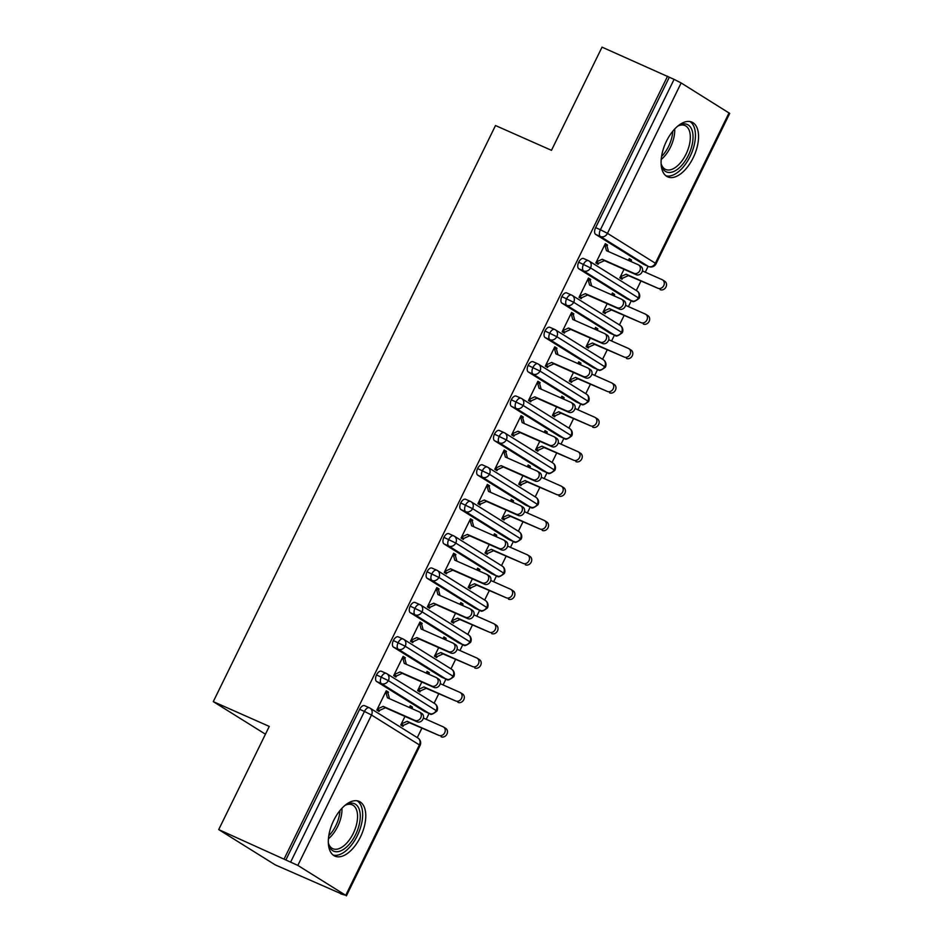 <?xml version="1.0" encoding="UTF-8"?>
<svg xmlns="http://www.w3.org/2000/svg" width="943" height="943" viewBox="0 0 943 943"><rect width="100%" height="100%" fill="white"/><g stroke="black" fill="none" stroke-linecap="round" stroke-linejoin="round"><path stroke-width="1.41" d="M333.704 820.434A29.928 15.618 -66.1 0 1 359.165 801.397A29.928 15.618 -66.1 0 1 360.391 837.089A29.928 15.618 -66.1 0 1 334.93 856.138A29.928 15.618 -66.1 0 1 333.704 820.434M666.477 141.167A29.928 15.618 -66.1 0 1 691.938 122.13A29.928 15.618 -66.1 0 1 693.164 157.835A29.928 15.618 -66.1 0 1 667.703 176.871A29.928 15.618 -66.1 0 1 666.477 141.167M340.718 893.87L345.727 895.308L297.835 865.403L218.717 829.592L275.156 864.837L340.847 893.61M417.266 737.615L421.863 728.244M426.236 719.309L429.1 713.45M434.11 703.23L438.707 693.848M443.08 684.913L445.956 679.054M450.966 668.835L455.563 659.452M459.936 650.529L462.801 644.67M467.811 634.439L472.408 625.056M476.781 616.133L479.657 610.274M484.667 600.043L489.252 590.672M493.637 581.737L496.501 575.878M501.511 565.659L506.108 556.276M510.481 547.341L513.346 541.482M518.355 531.263L522.952 521.88M527.326 512.957L530.202 507.098M535.211 496.867L539.809 487.484M544.182 478.561L547.046 472.702M552.056 462.471L556.653 453.1M561.026 444.165L563.902 438.306M568.912 428.087L573.497 418.704M577.882 409.769L580.747 403.91M585.756 393.691L590.353 384.308M594.727 375.373L597.591 369.526M602.601 359.295L607.198 349.912M611.571 340.989L614.447 335.13M619.457 324.899L624.054 315.528M628.427 306.593L631.291 300.734M636.301 290.503L640.898 281.132M645.271 272.197L648.147 266.339M218.717 829.592L269.262 726.416L213.283 701.627L265.443 734.196M213.283 701.627L495.499 125.537L551.478 150.326L602.035 47.15L669.306 77.243L595.634 227.628L600.42 229.75L674.092 79.365L669.306 77.243M674.092 79.365L681.152 82.96L729.717 113.408L656.045 263.792L655.373 263.25L729.045 112.865M284.279 858.625L667.585 76.183M640.391 266.091A4.798 4.078 122 0 1 640.827 266.327A4.798 4.078 122 0 1 641.9 272.303A4.798 4.078 122 0 1 636.183 274.696L633.955 273.305A4.798 4.078 -58 0 0 639.672 270.924A4.798 4.078 -58 0 0 638.6 264.936A4.798 4.078 -58 0 0 638.175 264.712L606.432 250.661L604.805 244.697L607.021 246.088L607.528 245.05L605.147 244.001M607.528 245.05L605.312 243.671L595.87 262.932L598.098 264.311L598.605 263.286L596.212 262.225M628.392 260.374L629.252 258.618L631.48 260.009L629.087 258.948M624.018 269.309L619.822 277.879L622.038 279.269L622.545 278.232L628.392 275.592L657.908 288.252A4.798 4.078 -58 0 0 663.624 285.87A4.798 4.078 -58 0 0 662.552 279.882A4.798 4.078 -58 0 0 662.116 279.658L642.431 270.936M631.126 261.588L631.48 260.009M643.963 264.476A5.752 3.006 -66.1 0 1 643.763 264.394A5.752 3.006 -66.1 0 1 643.562 264.299L595.67 234.394A5.752 3.006 -66.1 0 1 595.634 227.628M285.988 859.698L359.66 709.313A5.752 3.006 -66.1 0 1 364.552 705.647A5.752 3.006 -66.1 0 1 364.752 705.753M424.928 711.588A5.752 3.006 -66.1 0 1 424.715 711.517A5.752 3.006 -66.1 0 1 424.527 711.411L376.622 681.506A5.752 3.006 -66.1 0 1 376.505 674.917A5.752 3.006 -66.1 0 1 381.408 671.251A5.752 3.006 -66.1 0 1 381.597 671.357M421.356 713.203A4.798 4.078 122 0 1 421.792 713.438A4.798 4.078 122 0 1 422.853 719.415A4.798 4.078 122 0 1 417.148 721.808L414.92 720.417A4.798 4.078 -58 0 0 420.637 718.024A4.798 4.078 -58 0 0 419.564 712.048A4.798 4.078 -58 0 0 419.128 711.824L387.396 697.761L385.77 691.808L387.986 693.199L388.492 692.162L386.265 690.783L376.835 710.044L379.062 711.423L379.558 710.397L377.176 709.336M404.983 716.421L400.775 724.99L403.003 726.381L403.51 725.344L409.356 722.703L438.872 735.363A4.798 4.078 -58 0 0 444.577 732.982A4.798 4.078 -58 0 0 443.516 726.994A4.798 4.078 -58 0 0 443.08 726.77L423.395 718.047M412.079 708.7L412.445 707.12L410.217 705.729L409.356 707.486M441.784 677.192A5.752 3.006 -66.1 0 1 441.572 677.121A5.752 3.006 -66.1 0 1 441.371 677.015L393.479 647.11A5.752 3.006 -66.1 0 1 393.361 640.521A5.752 3.006 -66.1 0 1 398.252 636.855A5.752 3.006 -66.1 0 1 398.453 636.961M438.2 678.819A4.798 4.078 122 0 1 438.636 679.043A4.798 4.078 122 0 1 439.709 685.019A4.798 4.078 122 0 1 433.992 687.412L431.764 686.021A4.798 4.078 -58 0 0 437.481 683.64A4.798 4.078 -58 0 0 436.42 677.652A4.798 4.078 -58 0 0 435.984 677.428L404.252 663.377L402.614 657.412L404.842 658.803L405.337 657.778L403.121 656.387L393.679 675.648L395.907 677.039L396.414 676.001L394.021 674.94M421.827 682.025L417.631 690.594L419.859 691.985L420.354 690.948L426.212 688.307L455.717 700.979A4.798 4.078 -58 0 0 461.433 698.586A4.798 4.078 -58 0 0 460.361 692.61A4.798 4.078 -58 0 0 459.925 692.374L440.24 683.663M428.935 674.304L429.289 672.724L427.061 671.333L426.201 673.09M458.628 642.796A5.752 3.006 -66.1 0 1 458.416 642.725A5.752 3.006 -66.1 0 1 458.227 642.619L410.323 612.714A5.752 3.006 -66.1 0 1 410.205 606.125A5.752 3.006 -66.1 0 1 415.097 602.471A5.752 3.006 -66.1 0 1 415.297 602.577M455.056 644.423A4.798 4.078 122 0 1 455.493 644.647A4.798 4.078 122 0 1 456.553 650.635A4.798 4.078 122 0 1 450.837 653.016L448.62 651.625A4.798 4.078 -58 0 0 454.337 649.244A4.798 4.078 -58 0 0 453.265 643.256A4.798 4.078 -58 0 0 452.829 643.032L421.097 628.981L419.458 623.028L421.686 624.407L422.193 623.382L419.965 621.991L410.535 641.252L412.751 642.643L413.258 641.605L410.877 640.556M438.684 647.629L434.475 656.198L436.703 657.589L437.21 656.564L443.057 653.923L472.561 666.583A4.798 4.078 -58 0 0 478.278 664.19A4.798 4.078 -58 0 0 477.217 658.214A4.798 4.078 -58 0 0 476.781 657.978L457.096 649.267M445.78 639.908L446.133 638.328L443.917 636.949L443.057 638.706M475.472 608.412A5.752 3.006 -66.1 0 1 475.272 608.329A5.752 3.006 -66.1 0 1 475.072 608.223L427.179 578.318A5.752 3.006 -66.1 0 1 427.049 571.741A5.752 3.006 -66.1 0 1 431.953 568.075A5.752 3.006 -66.1 0 1 432.142 568.181M471.901 610.027A4.798 4.078 122 0 1 472.337 610.262A4.798 4.078 122 0 1 473.41 616.239A4.798 4.078 122 0 1 467.693 618.62L465.465 617.241A4.798 4.078 -58 0 0 471.182 614.848A4.798 4.078 -58 0 0 470.109 608.872A4.798 4.078 -58 0 0 469.685 608.636L437.941 594.585L436.314 588.632L438.53 590.023L439.037 588.986L436.821 587.595L427.379 606.856L429.607 608.247L430.114 607.221L427.721 606.16M455.528 613.245L451.332 621.814L453.548 623.193L454.054 622.168L459.901 619.527L489.417 632.187A4.798 4.078 -58 0 0 495.134 629.806A4.798 4.078 -58 0 0 494.061 623.818A4.798 4.078 -58 0 0 493.625 623.594L473.94 614.871M462.636 605.512L462.989 603.944L460.762 602.553L459.901 604.31M492.329 574.016A5.752 3.006 -66.1 0 1 492.116 573.933A5.752 3.006 -66.1 0 1 491.916 573.839L444.023 543.934A5.752 3.006 -66.1 0 1 443.905 537.345A5.752 3.006 -66.1 0 1 448.797 533.679A5.752 3.006 -66.1 0 1 448.998 533.785M488.757 575.631A4.798 4.078 122 0 1 489.181 575.867A4.798 4.078 122 0 1 490.254 581.843A4.798 4.078 122 0 1 484.537 584.236L482.321 582.845A4.798 4.078 -58 0 0 488.026 580.452A4.798 4.078 -58 0 0 486.965 574.476A4.798 4.078 -58 0 0 486.529 574.24L454.797 560.189L453.159 554.236L455.386 555.627L455.893 554.59L453.666 553.211L444.236 572.472L446.452 573.851L446.958 572.825L444.577 571.764M472.372 578.849L468.176 587.418L470.404 588.809L470.911 587.772L476.757 585.131L506.261 597.791A4.798 4.078 -58 0 0 511.978 595.41A4.798 4.078 -58 0 0 510.906 589.422A4.798 4.078 -58 0 0 510.469 589.198L490.796 580.475M479.48 571.128L479.834 569.548L477.618 568.158L476.745 569.914M509.173 539.62A5.752 3.006 -66.1 0 1 508.961 539.549A5.752 3.006 -66.1 0 1 508.772 539.443L460.868 509.538A5.752 3.006 -66.1 0 1 460.75 502.949A5.752 3.006 -66.1 0 1 465.653 499.283A5.752 3.006 -66.1 0 1 465.842 499.389M505.601 541.235A4.798 4.078 122 0 1 506.037 541.471A4.798 4.078 122 0 1 507.098 547.447A4.798 4.078 122 0 1 501.393 549.84L499.165 548.449A4.798 4.078 -58 0 0 504.882 546.068A4.798 4.078 -58 0 0 503.81 540.08A4.798 4.078 -58 0 0 503.373 539.856L471.641 525.805L470.015 519.841L472.231 521.231L472.738 520.206L470.51 518.815L461.08 538.076L463.308 539.467L463.803 538.429L461.422 537.369M489.228 544.453L485.02 553.022L487.248 554.413L487.755 553.376L493.602 550.736L523.117 563.407A4.798 4.078 -58 0 0 528.823 561.014A4.798 4.078 -58 0 0 527.762 555.038A4.798 4.078 -58 0 0 527.326 554.802L507.64 546.091M496.324 536.732L496.69 535.153L494.462 533.762L493.602 535.518M526.029 505.224A5.752 3.006 -66.1 0 1 525.817 505.153A5.752 3.006 -66.1 0 1 525.616 505.047L477.724 475.142A5.752 3.006 -66.1 0 1 477.606 468.553A5.752 3.006 -66.1 0 1 482.498 464.899A5.752 3.006 -66.1 0 1 482.698 464.993M522.446 506.851A4.798 4.078 122 0 1 522.882 507.075A4.798 4.078 122 0 1 523.954 513.063A4.798 4.078 122 0 1 518.237 515.444L516.01 514.053A4.798 4.078 -58 0 0 521.727 511.672A4.798 4.078 -58 0 0 520.666 505.684A4.798 4.078 -58 0 0 520.23 505.46L488.498 491.409L486.859 485.456L489.087 486.836L489.582 485.81L487.366 484.419L477.924 503.68L480.152 505.071L480.659 504.034L478.266 502.984M506.073 510.057L501.876 518.626L504.104 520.017L504.599 518.992L510.458 516.34L539.962 529.011A4.798 4.078 -58 0 0 545.679 526.618A4.798 4.078 -58 0 0 544.606 520.642A4.798 4.078 -58 0 0 544.17 520.406L524.485 511.695M513.181 502.336L513.534 500.757L511.306 499.366L510.446 501.134M542.873 470.84A5.752 3.006 -66.1 0 1 542.661 470.757A5.752 3.006 -66.1 0 1 542.473 470.651L494.568 440.746A5.752 3.006 -66.1 0 1 494.45 434.157A5.752 3.006 -66.1 0 1 499.342 430.503A5.752 3.006 -66.1 0 1 499.542 430.609M539.302 472.455A4.798 4.078 122 0 1 539.738 472.679A4.798 4.078 122 0 1 540.799 478.667A4.798 4.078 122 0 1 535.082 481.048L532.866 479.669A4.798 4.078 -58 0 0 538.583 477.276A4.798 4.078 -58 0 0 537.51 471.3A4.798 4.078 -58 0 0 537.074 471.064L505.342 457.013L503.703 451.06L505.931 452.451L506.438 451.414L504.21 450.023L494.78 469.284L496.996 470.675L497.503 469.638L495.122 468.588M522.929 475.661L518.721 484.242L520.949 485.621L521.455 484.596L527.302 481.956L556.806 494.615A4.798 4.078 -58 0 0 562.523 492.234A4.798 4.078 -58 0 0 561.462 486.246A4.798 4.078 -58 0 0 561.026 486.022L541.341 477.299M530.025 467.94L530.379 466.361L528.163 464.982L527.302 466.738M559.718 436.444A5.752 3.006 -66.1 0 1 559.517 436.361A5.752 3.006 -66.1 0 1 559.317 436.267L511.424 406.362A5.752 3.006 -66.1 0 1 511.295 399.773A5.752 3.006 -66.1 0 1 516.198 396.107A5.752 3.006 -66.1 0 1 516.387 396.213M556.146 438.059A4.798 4.078 122 0 1 556.582 438.295A4.798 4.078 122 0 1 557.655 444.271A4.798 4.078 122 0 1 551.938 446.664L549.71 445.273A4.798 4.078 -58 0 0 555.427 442.88A4.798 4.078 -58 0 0 554.354 436.904A4.798 4.078 -58 0 0 553.93 436.668L522.186 422.617L520.56 416.665L522.776 418.055L523.282 417.018L521.066 415.639L511.625 434.888L513.852 436.279L514.359 435.253L511.966 434.193M539.773 441.277L535.577 449.846L537.793 451.237L538.3 450.2L544.146 447.56L573.662 460.219A4.798 4.078 -58 0 0 579.379 457.838A4.798 4.078 -58 0 0 578.307 451.85A4.798 4.078 -58 0 0 577.87 451.626L558.185 442.904M546.881 433.556L547.235 431.977L545.007 430.586L544.146 432.342M576.574 402.048A5.752 3.006 -66.1 0 1 576.362 401.977A5.752 3.006 -66.1 0 1 576.161 401.871L528.269 371.966A5.752 3.006 -66.1 0 1 528.151 365.377A5.752 3.006 -66.1 0 1 533.043 361.711A5.752 3.006 -66.1 0 1 533.243 361.817M573.002 403.663A4.798 4.078 122 0 1 573.427 403.899A4.798 4.078 122 0 1 574.499 409.875A4.798 4.078 122 0 1 568.782 412.268L566.566 410.877A4.798 4.078 -58 0 0 572.271 408.496A4.798 4.078 -58 0 0 571.21 402.508A4.798 4.078 -58 0 0 570.774 402.284L539.042 388.233L537.404 382.269L539.632 383.66L540.139 382.634L537.911 381.243L528.481 400.504L530.697 401.883L531.204 400.858L528.823 399.797M556.618 406.881L552.421 415.45L554.649 416.841L555.156 415.804L561.002 413.164L590.507 425.823A4.798 4.078 -58 0 0 596.224 423.442A4.798 4.078 -58 0 0 595.151 417.466A4.798 4.078 -58 0 0 594.715 417.23L575.041 408.519M563.725 399.16L564.079 397.581L561.863 396.19L560.991 397.946M593.418 367.652A5.752 3.006 -66.1 0 1 593.206 367.581A5.752 3.006 -66.1 0 1 593.017 367.475L545.113 337.57A5.752 3.006 -66.1 0 1 544.995 330.981A5.752 3.006 -66.1 0 1 549.899 327.327A5.752 3.006 -66.1 0 1 550.087 327.421M589.846 369.279A4.798 4.078 122 0 1 590.283 369.503A4.798 4.078 122 0 1 591.344 375.491A4.798 4.078 122 0 1 585.638 377.872L583.411 376.481A4.798 4.078 -58 0 0 589.127 374.1A4.798 4.078 -58 0 0 588.055 368.112A4.798 4.078 -58 0 0 587.619 367.888L555.887 353.837L554.26 347.884L556.476 349.264L556.983 348.238L554.755 346.847L545.325 366.108L547.553 367.499L548.048 366.462L545.667 365.412M573.474 372.485L569.266 381.055L571.493 382.445L572 381.42L577.847 378.768L607.363 391.439A4.798 4.078 -58 0 0 613.068 389.046A4.798 4.078 -58 0 0 612.007 383.07A4.798 4.078 -58 0 0 611.571 382.834L591.886 374.123M580.57 364.764L580.935 363.185L578.707 361.794L577.847 363.562M610.274 333.268A5.752 3.006 -66.1 0 1 610.062 333.185A5.752 3.006 -66.1 0 1 609.862 333.079L561.969 303.174A5.752 3.006 -66.1 0 1 561.851 296.585A5.752 3.006 -66.1 0 1 566.743 292.931A5.752 3.006 -66.1 0 1 566.943 293.037M606.691 334.883A4.798 4.078 122 0 1 607.127 335.107A4.798 4.078 122 0 1 608.2 341.095A4.798 4.078 122 0 1 602.483 343.476L600.255 342.097A4.798 4.078 -58 0 0 605.972 339.704A4.798 4.078 -58 0 0 604.911 333.728A4.798 4.078 -58 0 0 604.475 333.492L572.743 319.441L571.104 313.489L573.332 314.879L573.827 313.842L571.611 312.451L562.169 331.712L564.397 333.103L564.904 332.066L562.511 331.017M590.318 338.089L586.122 346.67L588.349 348.05L588.845 347.024L594.703 344.384L624.207 357.043A4.798 4.078 -58 0 0 629.924 354.651A4.798 4.078 -58 0 0 628.851 348.674A4.798 4.078 -58 0 0 628.415 348.439L608.73 339.728M597.426 330.368L597.779 328.789L595.552 327.41L594.691 329.166M627.119 298.872A5.752 3.006 -66.1 0 1 626.906 298.79A5.752 3.006 -66.1 0 1 626.718 298.683L578.813 268.79A5.752 3.006 -66.1 0 1 578.696 262.201A5.752 3.006 -66.1 0 1 583.587 258.535A5.752 3.006 -66.1 0 1 583.788 258.641M623.547 300.487A4.798 4.078 122 0 1 623.983 300.723A4.798 4.078 122 0 1 625.044 306.699A4.798 4.078 122 0 1 619.327 309.092L617.111 307.701A4.798 4.078 -58 0 0 622.828 305.308A4.798 4.078 -58 0 0 621.755 299.332A4.798 4.078 -58 0 0 621.319 299.096L589.587 285.045L587.949 279.093L590.177 280.484L590.683 279.446L588.456 278.055L579.026 297.316L581.242 298.707L581.748 297.682L579.367 296.621M607.174 303.705L602.966 312.274L605.194 313.665L605.701 312.628L611.547 309.988L641.051 322.647A4.798 4.078 -58 0 0 646.768 320.266A4.798 4.078 -58 0 0 645.707 314.278A4.798 4.078 -58 0 0 645.271 314.054L625.586 305.332M614.27 295.984L614.624 294.405L612.408 293.014L611.547 294.77M632.175 301.041A5.752 3.006 -66.1 0 1 631.704 300.911C632.729 299.52 630.714 304.884 639.118 298.353L590.542 267.906L578.696 262.201M590.683 279.446L588.291 278.397M614.624 294.405L612.243 293.344M573.827 313.842L571.446 312.781M597.779 328.789L595.398 327.74M556.983 348.238L554.602 347.177M580.935 363.185L578.542 362.136M540.139 382.634L537.746 381.573M564.079 397.581L561.698 396.52M523.282 417.018L520.901 415.969M547.235 431.977L544.842 430.916M506.438 451.414L504.045 450.353M530.379 466.361L527.997 465.312M489.582 485.81L487.201 484.749M513.534 500.757L511.153 499.707M472.738 520.206L470.357 519.145M496.69 535.153L494.297 534.092M455.893 554.59L453.5 553.541M479.834 569.548L477.453 568.488M439.037 588.986L436.656 587.937M462.989 603.944L460.597 602.883M422.193 623.382L419.8 622.321M446.133 638.328L443.752 637.279M405.337 657.778L402.956 656.717M429.289 672.724L426.908 671.664M388.492 692.162L386.111 691.113M412.445 707.12L410.052 706.059M615.319 335.437A5.752 3.006 -66.1 0 1 614.848 335.307C615.873 333.905 613.858 339.28 622.262 332.749L573.698 302.302L561.851 296.585M598.475 369.833A5.752 3.006 -66.1 0 1 598.003 369.703C599.029 368.3 597.013 373.676 605.418 367.145L556.841 336.698L544.995 330.981M581.619 404.217A5.752 3.006 -66.1 0 1 581.147 404.099C582.173 402.696 580.157 408.071 588.562 401.529L539.997 371.082L528.151 365.377M564.774 438.613A5.752 3.006 -66.1 0 1 564.303 438.483C565.328 437.092 563.313 442.456 571.717 435.925L523.141 405.478L511.295 399.773M547.93 473.009A5.752 3.006 -66.1 0 1 547.459 472.879C548.484 471.476 546.469 476.852 554.873 470.321L506.297 439.874L494.45 434.157M531.074 507.405A5.752 3.006 -66.1 0 1 530.603 507.275C531.628 505.872 529.612 511.247 538.017 504.717L489.452 474.27L477.606 468.553M514.23 541.789A5.752 3.006 -66.1 0 1 513.758 541.671C514.784 540.268 512.768 545.643 521.173 539.113L472.596 508.666L460.75 502.949M497.374 576.185A5.752 3.006 -66.1 0 1 496.902 576.055C497.928 574.664 495.912 580.039 504.316 573.497L455.752 543.05L443.905 537.345M480.529 610.581A5.752 3.006 -66.1 0 1 480.058 610.451C481.083 609.06 479.068 614.423 487.472 607.893L438.896 577.446L427.049 571.741M463.685 644.977A5.752 3.006 -66.1 0 1 463.213 644.847C464.239 643.444 462.223 648.819 470.628 642.289L422.051 611.842L410.205 606.125M446.829 679.361A5.752 3.006 -66.1 0 1 446.357 679.243C447.383 677.84 445.367 683.215 453.772 676.685L405.207 646.238L393.361 640.521M429.984 713.757A5.752 3.006 -66.1 0 1 429.513 713.627C430.538 712.236 428.523 717.611 436.927 711.069L388.351 680.622L376.505 674.917M636.183 274.696L604.451 260.645L598.605 263.286L596.377 261.895L602.223 259.254L604.451 260.645M607.021 246.088L608.53 251.581M633.955 273.305L602.223 259.254M664.344 281.049A4.798 4.078 122 0 1 664.78 281.273A4.798 4.078 122 0 1 665.841 287.261A4.798 4.078 122 0 1 660.124 289.642M620.164 277.183L622.545 278.232L620.329 276.853L626.176 274.201L657.908 288.252M629.028 260.657L628.745 259.655L630.973 261.034M628.392 275.592L626.176 274.201M619.327 309.092L587.595 295.041L581.748 297.682L579.532 296.291L585.379 293.65L587.595 295.041M590.177 280.484L591.685 285.977M617.111 307.701L585.379 293.65M602.483 343.476L570.751 329.425L564.904 332.066L562.676 330.687L568.523 328.034L570.751 329.425M573.332 314.879L574.841 320.372M600.255 342.097L568.523 328.034M585.638 377.872L553.906 363.821L548.048 366.462L545.832 365.071L551.679 362.43L553.906 363.821M556.476 349.264L557.985 354.768M583.411 376.481L551.679 362.43M568.782 412.268L537.05 398.217L531.204 400.858L528.976 399.467L534.834 396.826L537.05 398.217M539.632 383.66L541.141 389.153M566.566 410.877L534.834 396.826M647.487 315.434A4.798 4.078 122 0 1 647.924 315.669A4.798 4.078 122 0 1 648.996 321.646A4.798 4.078 122 0 1 643.279 324.038M603.308 311.567L605.701 312.628L603.473 311.237L609.319 308.597L641.051 322.647M612.172 295.053L611.901 294.039L614.129 295.43M611.547 309.988L609.319 308.597M630.643 349.829A4.798 4.078 122 0 1 631.079 350.065A4.798 4.078 122 0 1 632.14 356.041A4.798 4.078 122 0 1 626.435 358.434M586.463 345.963L588.845 347.024L586.629 345.633L592.475 342.993L624.207 357.043M595.328 329.449L595.045 328.435L597.273 329.826M594.703 344.384L592.475 342.993M613.799 384.225A4.798 4.078 122 0 1 614.223 384.461A4.798 4.078 122 0 1 615.296 390.437A4.798 4.078 122 0 1 609.579 392.818M569.619 380.359L572 381.42L569.772 380.029L575.619 377.389L607.363 391.439M578.483 363.833L578.2 362.831L580.428 364.222M577.847 378.768L575.619 377.389M596.943 418.621A4.798 4.078 122 0 1 597.379 418.845A4.798 4.078 122 0 1 598.451 424.833A4.798 4.078 122 0 1 592.734 427.214M552.763 414.755L555.156 415.804L552.928 414.425L558.775 411.773L590.507 425.823M561.627 398.229L561.356 397.227L563.572 398.606M561.002 413.164L558.775 411.773M678.382 125.608A25.909 13.508 -66.1 0 1 692.056 130.311A25.909 13.508 -66.1 0 1 688.378 155.383A25.909 13.508 -66.1 0 1 672.677 171.909A25.909 13.508 -66.1 0 1 661.161 164.495M661.126 163.717A23.988 12.507 113.9 0 0 665.617 169.445A23.988 12.507 113.9 0 0 686.021 154.18A23.988 12.507 113.9 0 0 685.042 125.584A23.988 12.507 113.9 0 0 677.781 126.091M665.876 175.763A29.74 15.512 113.9 0 0 690.087 156.455A29.74 15.512 113.9 0 0 689.899 121.529M345.621 804.874A25.909 13.508 -66.1 0 1 359.295 809.577A25.909 13.508 -66.1 0 1 355.605 834.649A25.909 13.508 -66.1 0 1 339.904 851.175A25.909 13.508 -66.1 0 1 328.4 843.761M328.353 842.983A23.988 12.507 113.9 0 0 332.855 848.712A23.988 12.507 113.9 0 0 353.248 833.447A23.988 12.507 113.9 0 0 352.269 804.85A23.988 12.507 113.9 0 0 345.008 805.357M333.115 855.03A29.74 15.512 113.9 0 0 357.314 835.71A29.74 15.512 113.9 0 0 357.126 800.796M551.938 446.664L520.206 432.613L514.359 435.253L512.132 433.863L517.978 431.222L520.206 432.613M522.776 418.055L524.284 423.548M549.71 445.273L517.978 431.222M580.098 453.017A4.798 4.078 122 0 1 580.534 453.241A4.798 4.078 122 0 1 581.595 459.229A4.798 4.078 122 0 1 575.878 461.61M535.919 449.139L538.3 450.2L536.084 448.809L541.93 446.169L573.662 460.219M544.783 432.625L544.5 431.611L546.728 433.002M544.146 447.56L541.93 446.169M535.082 481.048L503.35 466.997L497.503 469.638L495.287 468.258L501.134 465.618L503.35 466.997M505.931 452.451L507.44 457.944M532.866 479.669L501.134 465.618M518.237 515.444L486.505 501.393L480.659 504.034L478.431 502.643L484.278 500.002L486.505 501.393M489.087 486.836L490.596 492.34M516.01 514.053L484.278 500.002M501.393 549.84L469.661 535.789L463.803 538.429L461.587 537.038L467.433 534.398L469.661 535.789M472.231 521.231L473.74 526.724M499.165 548.449L467.433 534.398M563.242 487.401A4.798 4.078 122 0 1 563.678 487.637A4.798 4.078 122 0 1 564.751 493.613A4.798 4.078 122 0 1 559.034 496.006M519.063 483.535L521.455 484.596L519.228 483.205L525.074 480.565L556.806 494.615M527.927 467.021L527.656 466.007L529.883 467.398M527.302 481.956L525.074 480.565M546.398 521.797A4.798 4.078 122 0 1 546.834 522.033A4.798 4.078 122 0 1 547.895 528.009A4.798 4.078 122 0 1 542.19 530.402M502.218 517.931L504.599 518.992L502.383 517.601L508.23 514.961L539.962 529.011M511.082 501.405L510.8 500.403L513.027 501.794M510.458 516.34L508.23 514.961M529.553 556.193A4.798 4.078 122 0 1 529.978 556.417A4.798 4.078 122 0 1 531.05 562.405A4.798 4.078 122 0 1 525.334 564.786M485.374 552.327L487.755 553.376L485.527 551.997L491.374 549.345L523.117 563.407M494.238 535.801L493.955 534.799L496.183 536.19M493.602 550.736L491.374 549.345M484.537 584.236L452.805 570.185L446.958 572.825L444.731 571.434L450.589 568.794L452.805 570.185M455.386 555.627L456.895 561.12M482.321 582.845L450.589 568.794M512.697 590.589A4.798 4.078 122 0 1 513.133 590.813A4.798 4.078 122 0 1 514.206 596.801A4.798 4.078 122 0 1 508.489 599.182M468.518 586.723L470.911 587.772L468.683 586.381L474.529 583.741L506.261 597.791M477.382 570.197L477.111 569.195L479.327 570.574M476.757 585.131L474.529 583.741M467.693 618.62L435.961 604.569L430.114 607.221L427.886 605.83L433.733 603.19L435.961 604.569M438.53 590.023L440.039 595.516M465.465 617.241L433.733 603.19M495.853 624.973A4.798 4.078 122 0 1 496.289 625.209A4.798 4.078 122 0 1 497.35 631.185A4.798 4.078 122 0 1 491.633 633.578M451.673 621.107L454.054 622.168L451.838 620.777L457.685 618.136L489.417 632.187M460.538 604.593L460.255 603.579L462.483 604.97M459.901 619.527L457.685 618.136M450.837 653.016L419.105 638.965L413.258 641.605L411.042 640.226L416.889 637.574L419.105 638.965M421.686 624.407L423.195 629.912M448.62 651.625L416.889 637.574M478.997 659.369A4.798 4.078 122 0 1 479.433 659.605A4.798 4.078 122 0 1 480.506 665.581A4.798 4.078 122 0 1 474.789 667.974M434.817 655.503L437.21 656.564L434.982 655.173L440.829 652.532L472.561 666.583M443.681 638.977L443.41 637.975L445.638 639.366M443.057 653.923L440.829 652.532M433.992 687.412L402.26 673.361L396.414 676.001L394.186 674.61L400.032 671.97L402.26 673.361M404.842 658.803L406.35 664.308M431.764 686.021L400.032 671.97M462.153 693.765A4.798 4.078 122 0 1 462.589 693.989A4.798 4.078 122 0 1 463.65 699.977A4.798 4.078 122 0 1 457.944 702.358M417.973 689.899L420.354 690.948L418.138 689.569L423.985 686.928L455.717 700.979M426.837 673.373L426.554 672.371L428.782 673.762M426.212 688.307L423.985 686.928M417.148 721.808L385.416 707.757L379.558 710.397L377.341 709.006L383.188 706.366L385.416 707.757M387.986 693.199L389.494 698.692M414.92 720.417L383.188 706.366M445.308 728.161A4.798 4.078 122 0 1 445.733 728.385A4.798 4.078 122 0 1 446.805 734.373A4.798 4.078 122 0 1 441.088 736.754M401.129 724.295L403.51 725.344L401.282 723.953L407.14 721.312L438.872 735.363M409.993 707.769L409.71 706.767L411.938 708.146M409.356 722.703L407.14 721.312M681.152 82.96L607.469 233.345L655.373 263.25A5.752 4.892 122 0 1 648.348 266.421L600.455 236.516L595.67 234.394M600.42 229.75L607.469 233.345A5.752 4.892 122 0 1 600.455 236.516A5.752 3.006 113.9 0 1 600.42 229.75M345.727 895.308L419.399 744.923L371.507 715.018L297.835 865.403M290.774 861.808L364.446 711.435L359.66 709.313M346.399 895.85L420.071 745.465L419.399 744.923A5.752 4.892 122 0 0 417.961 738.051L370.057 708.146A5.752 4.892 122 0 1 371.507 715.018L364.446 711.435A5.752 3.006 113.9 0 1 369.35 707.769L364.552 705.647M643.562 264.299L648.348 266.421A5.752 3.006 -66.1 0 0 648.548 266.515A5.752 5.752 0 0 0 656.045 263.792M626.718 298.683L631.504 300.805L583.611 270.912A5.752 4.892 122 0 0 590.542 267.906A5.752 4.892 122 0 0 589.104 261.034A5.752 4.892 122 0 0 588.573 260.763A5.752 3.006 113.9 0 0 588.385 260.657A5.752 3.006 113.9 0 0 583.481 264.323A5.752 3.006 113.9 0 0 583.611 270.9L578.813 268.79M583.587 258.535L588.385 260.657A5.752 5.752 0 0 1 589.104 261.034L636.996 290.939A5.752 4.892 122 0 1 638.435 297.811A5.752 4.892 122 0 1 631.504 300.805L631.504 300.805A5.752 3.006 -66.1 0 0 631.704 300.911L626.906 298.79M649.02 266.645A5.752 3.006 -66.1 0 1 648.548 266.515L643.763 264.394M609.862 333.079L614.659 335.201L566.767 305.296L561.969 303.174M593.017 367.475L597.803 369.597L549.91 339.692L545.113 337.57M576.161 401.871L580.959 403.993L533.066 374.088L528.269 371.966M559.317 436.267L564.103 438.377L516.21 408.484L511.424 406.362M542.473 470.651L547.258 472.773L499.366 442.868L494.568 440.746M525.616 505.047L530.414 507.169L482.521 477.264L477.724 475.142M508.772 539.443L513.558 541.565L465.665 511.66L460.868 509.538M491.916 573.839L496.713 575.961L448.821 546.056L444.023 543.934M475.072 608.223L479.857 610.345L431.965 580.44L427.179 578.318M458.227 642.619L463.013 644.741L415.12 614.836L410.323 612.714M441.371 677.015L446.169 679.137L398.276 649.232L393.479 647.11M424.527 711.411L429.313 713.533L381.42 683.628L376.622 681.506M622.262 332.749A5.752 5.752 0 0 0 620.14 325.335L572.248 295.43A5.752 4.892 122 0 0 571.729 295.159A5.752 3.006 113.9 0 0 571.529 295.053A5.752 3.006 113.9 0 0 566.637 298.707A5.752 3.006 113.9 0 0 566.755 305.296A5.752 4.892 122 0 0 573.698 302.302A5.752 4.892 122 0 0 572.248 295.43A5.752 5.752 0 0 0 571.529 295.053L566.743 292.931M620.14 325.335A5.752 4.892 122 0 1 621.59 332.207A5.752 4.892 122 0 1 614.659 335.201A5.752 3.006 -66.1 0 0 614.848 335.307L610.062 333.185M605.418 367.145A5.752 5.752 0 0 0 603.296 359.731L555.403 329.826A5.752 4.892 122 0 0 554.885 329.543A5.752 3.006 113.9 0 0 554.684 329.437A5.752 3.006 113.9 0 0 549.793 333.103A5.752 3.006 113.9 0 0 549.91 339.692A5.752 4.892 122 0 0 556.841 336.698A5.752 4.892 122 0 0 555.403 329.826A5.752 5.752 0 0 0 554.684 329.437L549.899 327.327M603.296 359.731A5.752 4.892 122 0 1 604.734 366.591A5.752 4.892 122 0 1 597.803 369.597A5.752 3.006 -66.1 0 0 598.003 369.703L593.206 367.581M533.066 374.088A5.752 4.892 122 0 0 539.997 371.082A5.752 4.892 122 0 0 538.547 364.222A5.752 4.892 122 0 0 538.029 363.939A5.752 3.006 113.9 0 0 537.828 363.833A5.752 3.006 113.9 0 0 532.936 367.499A5.752 3.006 113.9 0 0 533.054 374.088M533.043 361.711L537.828 363.833A5.752 5.752 0 0 1 538.547 364.222L586.452 394.115A5.752 4.892 122 0 1 587.89 400.987A5.752 4.892 122 0 1 580.959 403.993A5.752 3.006 -66.1 0 0 581.147 404.099L576.362 401.977M571.717 435.925A5.752 5.752 0 0 0 569.596 428.511L521.703 398.606A5.752 4.892 122 0 0 521.184 398.335A5.752 3.006 113.9 0 0 520.984 398.229A5.752 3.006 113.9 0 0 516.092 401.895A5.752 3.006 113.9 0 0 516.21 408.484A5.752 4.892 122 0 0 523.141 405.478A5.752 4.892 122 0 0 521.703 398.606A5.752 5.752 0 0 0 520.984 398.229L516.198 396.107M569.596 428.511A5.752 4.892 122 0 1 571.034 435.383A5.752 4.892 122 0 1 564.103 438.377A5.752 3.006 -66.1 0 0 564.303 438.483L559.517 436.361M554.873 470.321A5.752 5.752 0 0 0 552.751 462.907L504.859 433.002A5.752 4.892 122 0 0 504.328 432.731A5.752 3.006 113.9 0 0 504.14 432.625A5.752 3.006 113.9 0 0 499.236 436.279A5.752 3.006 113.9 0 0 499.366 442.868A5.752 4.892 122 0 0 506.297 439.874A5.752 4.892 122 0 0 504.859 433.002A5.752 5.752 0 0 0 504.14 432.625L499.342 430.503M552.751 462.907A5.752 4.892 122 0 1 554.189 469.779A5.752 4.892 122 0 1 547.258 472.773A5.752 3.006 -66.1 0 0 547.459 472.879L542.661 470.757M538.017 504.717A5.752 5.752 0 0 0 535.895 497.303L488.002 467.398A5.752 4.892 122 0 0 487.484 467.115A5.752 3.006 113.9 0 0 487.283 467.021A5.752 3.006 113.9 0 0 482.392 470.675A5.752 3.006 113.9 0 0 482.51 477.264A5.752 4.892 122 0 0 489.452 474.27A5.752 4.892 122 0 0 488.002 467.398A5.752 5.752 0 0 0 487.283 467.021L482.498 464.899M535.895 497.303A5.752 4.892 122 0 1 537.345 504.175A5.752 4.892 122 0 1 530.414 507.169A5.752 3.006 -66.1 0 0 530.603 507.275L525.817 505.153M521.173 539.101A5.752 5.752 0 0 0 519.051 531.687L471.158 501.794A5.752 4.892 122 0 0 470.64 501.511A5.752 3.006 113.9 0 0 470.439 501.405A5.752 3.006 113.9 0 0 465.547 505.071A5.752 3.006 113.9 0 0 465.665 511.66A5.752 4.892 122 0 0 472.596 508.666A5.752 4.892 122 0 0 471.158 501.794A5.752 5.752 0 0 0 470.439 501.405L465.653 499.283M519.051 531.687A5.752 4.892 122 0 1 520.489 538.559A5.752 4.892 122 0 1 513.558 541.565A5.752 3.006 -66.1 0 0 513.758 541.671L508.961 539.549M504.316 573.497A5.752 5.752 0 0 0 502.206 566.083L454.302 536.178A5.752 4.892 122 0 0 453.783 535.907A5.752 3.006 113.9 0 0 453.583 535.801A5.752 3.006 113.9 0 0 448.691 539.467A5.752 3.006 113.9 0 0 448.809 546.056A5.752 4.892 122 0 0 455.752 543.05A5.752 4.892 122 0 0 454.302 536.178A5.752 5.752 0 0 0 453.583 535.801L448.797 533.679M502.206 566.083A5.752 4.892 122 0 1 503.645 572.955A5.752 4.892 122 0 1 496.713 575.961A5.752 3.006 -66.1 0 0 496.902 576.055L492.116 573.933M431.965 580.452A5.752 4.892 122 0 0 438.896 577.446A5.752 4.892 122 0 0 437.458 570.574A5.752 4.892 122 0 0 436.939 570.303A5.752 3.006 113.9 0 0 436.739 570.197A5.752 3.006 113.9 0 0 431.847 573.851A5.752 3.006 113.9 0 0 431.965 580.44M431.953 568.075L436.739 570.197A5.752 5.752 0 0 1 437.458 570.574L485.35 600.479A5.752 4.892 122 0 1 486.788 607.351A5.752 4.892 122 0 1 479.857 610.345A5.752 3.006 -66.1 0 0 480.058 610.451L475.272 608.329M470.628 642.289A5.752 5.752 0 0 0 468.506 634.875L420.613 604.97A5.752 4.892 122 0 0 420.083 604.687A5.752 3.006 113.9 0 0 419.894 604.593A5.752 3.006 113.9 0 0 414.991 608.247A5.752 3.006 113.9 0 0 415.12 614.836A5.752 4.892 122 0 0 422.051 611.842A5.752 4.892 122 0 0 420.613 604.97A5.752 5.752 0 0 0 419.894 604.593L415.097 602.471M468.506 634.875A5.752 4.892 122 0 1 469.944 641.747A5.752 4.892 122 0 1 463.013 644.741A5.752 3.006 -66.1 0 0 463.213 644.847L458.416 642.725M398.276 649.232A5.752 4.892 122 0 0 405.207 646.238A5.752 4.892 122 0 0 403.757 639.366A5.752 4.892 122 0 0 403.239 639.083A5.752 3.006 113.9 0 0 403.038 638.977A5.752 3.006 113.9 0 0 398.146 642.643A5.752 3.006 113.9 0 0 398.264 649.232M398.252 636.855L403.038 638.977A5.752 5.752 0 0 1 403.757 639.366L451.65 669.259A5.752 4.892 122 0 1 453.1 676.131A5.752 4.892 122 0 1 446.169 679.137A5.752 3.006 -66.1 0 0 446.357 679.243L441.572 677.121M436.927 711.069A5.752 5.752 0 0 0 434.806 703.655L386.913 673.75A5.752 4.892 122 0 0 386.394 673.479A5.752 3.006 113.9 0 0 386.194 673.373A5.752 3.006 113.9 0 0 381.302 677.039A5.752 3.006 113.9 0 0 381.42 683.628A5.752 4.892 122 0 0 388.351 680.622A5.752 4.892 122 0 0 386.913 673.75A5.752 5.752 0 0 0 386.194 673.373L381.408 671.251M434.806 703.655A5.752 4.892 122 0 1 436.244 710.527A5.752 4.892 122 0 1 429.313 713.533A5.752 3.006 -66.1 0 0 429.513 713.627L424.715 711.517M369.538 707.875A5.752 3.006 113.9 0 0 369.35 707.769A5.752 5.752 0 0 1 370.057 708.146A5.752 4.892 122 0 0 369.538 707.875M674.705 129.014A23.988 12.507 -66.1 0 1 670.426 147.285A23.988 12.507 -66.1 0 1 661.208 159.485M661.562 156.503A23.198 12.106 113.9 0 0 668.587 146.401A23.198 12.106 113.9 0 0 672.736 131.277M341.944 808.281A23.988 12.507 -66.1 0 1 337.653 826.539A23.988 12.507 -66.1 0 1 328.447 838.751M328.801 835.769A23.198 12.106 113.9 0 0 335.826 825.667A23.198 12.106 113.9 0 0 339.963 810.544M639.118 298.353A5.752 5.752 0 0 0 636.996 290.939M588.562 401.529A5.752 5.752 0 0 0 586.452 394.115M487.472 607.893A5.752 5.752 0 0 0 485.35 600.479M453.772 676.685A5.752 5.752 0 0 0 451.65 669.259M420.071 745.465A5.752 5.752 0 0 0 417.961 738.051M638.6 264.936L640.827 266.327M664.78 281.273L662.552 279.882M621.755 299.332L623.983 300.723M604.911 333.728L607.127 335.107M588.055 368.112L590.283 369.503M571.21 402.508L573.427 403.899M647.924 315.669L645.707 314.278M631.079 350.065L628.851 348.674M614.223 384.461L612.007 383.07M597.379 418.845L595.151 417.466M554.354 436.904L556.582 438.295M580.534 453.241L578.307 451.85M537.51 471.3L539.738 472.679M520.666 505.684L522.882 507.075M503.81 540.08L506.037 541.471M563.678 487.637L561.462 486.246M546.834 522.033L544.606 520.642M529.978 556.417L527.762 555.038M486.965 574.476L489.181 575.867M513.133 590.813L510.906 589.422M470.109 608.872L472.337 610.262M496.289 625.209L494.061 623.818M453.265 643.256L455.493 644.647M479.433 659.605L477.217 658.214M436.42 677.652L438.636 679.043M462.589 693.989L460.361 692.61M419.564 712.048L421.792 713.438M445.733 728.385L443.516 726.994"/></g></svg>
